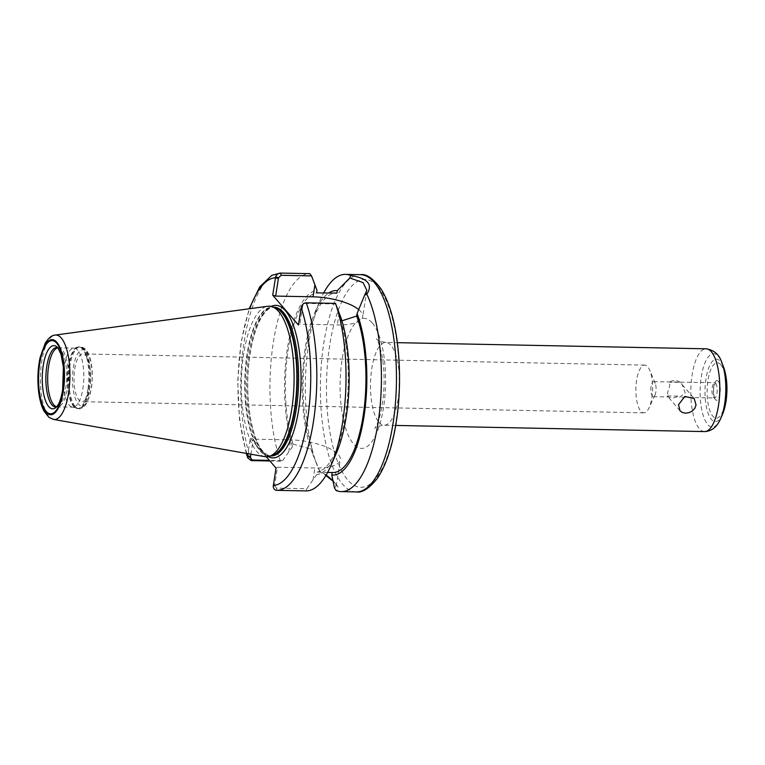 <?xml version="1.0" encoding="UTF-8"?>
<svg xmlns="http://www.w3.org/2000/svg" width="765" height="765" viewBox="0 0 765 765"><rect width="100%" height="100%" fill="white"/><g stroke="black" fill="none" stroke-linecap="round" stroke-linejoin="round"><path stroke-width="0.57" stroke-dasharray="3.83 2.87" d="M636.643 380.167A23.868 8.348 -88.9 0 0 643.776 412.842A23.868 8.348 -88.9 0 0 649.064 407.783A23.868 8.348 -88.9 0 0 651.847 397.8A23.868 8.348 -88.9 0 0 649.801 370.384A23.868 8.348 -88.9 0 0 644.723 365.115A23.868 8.348 -88.9 0 0 636.643 380.167M651.072 386.392A7.497 2.62 -88.9 0 0 652.373 396.127A7.497 2.62 -88.9 0 0 653.31 396.662A7.497 2.62 -88.9 0 0 654.974 395.075A7.497 2.62 -88.9 0 0 655.203 383.322A7.497 2.62 -88.9 0 0 653.606 381.668A7.497 2.62 -88.9 0 0 651.072 386.392M74.731 368.979A23.868 8.348 91.1 0 1 82.811 353.937A23.868 8.348 91.1 0 1 90.681 377.967A23.868 8.348 91.1 0 1 81.865 401.663A23.868 8.348 91.1 0 1 74.731 368.979M680.171 382.376A9.362 8.166 139.2 0 0 669.48 382.165C670.197 383.839 669.614 387.167 667.73 392.168L667.769 396.442L667.319 395.945A9.362 8.166 139.2 0 0 678.019 396.155L679.789 397.188L685.191 392.847L682.256 384.699L680.171 382.376L669.48 382.165M667.319 395.945L678.019 396.155M680.028 410.776L667.769 396.442M269.902 460.979L280.487 461.19L282.601 460.626L269.366 460.358M250.891 454.219L253.253 439.148L250.289 438.23L247.87 453.683M280.487 461.19A108.649 38.001 91.1 0 1 273.373 342.146A108.649 38.001 91.1 0 1 309.854 273.66M326.186 474.979L319.607 470.733L311.996 452.086L312.388 449.591L292.918 444.044L292.517 446.636A92.278 32.273 91.1 0 1 287.43 348.371A92.278 32.273 91.1 0 1 316.997 290.289M292.517 446.636L282.601 460.626M250.289 438.23L266.306 456.81M273.229 486.397L274.616 485.565L277.485 467.252L276.022 468.075M274.616 485.565L276.433 488.118L306.832 488.72L306.115 490.92M306.832 488.72L316.672 474.644L317.073 472.053L327.621 472.426M336.304 453.263A92.278 32.273 91.1 0 1 316.672 474.644M319.607 470.733L319.933 471.785L325.852 475.534M333.196 481.281L336.198 484.35L333.081 480.745M335.988 484.102C338.924 487.468 338.962 489.61 336.084 490.508M334.439 487.936L336.198 486.158L334.315 482.093M319.933 471.785A108.649 38.001 91.1 0 1 317.169 465.369A108.649 38.001 91.1 0 1 320.459 299.651A108.649 38.001 91.1 0 1 323.7 292.938M335.759 304.001L305.359 303.399L301.372 306.689M302.758 305.857L299.89 324.178L298.426 325.01M277.485 467.252L314.874 467.989A38.03 12.938 8.9 0 0 340.32 459.822A38.03 12.938 8.9 0 0 290.643 439.894L253.253 439.148M330.528 472.502L332.163 472.541A89.754 31.394 91.1 0 0 332.746 472.55M341.926 320.812L340.741 320.889A89.754 31.394 91.1 0 1 345.426 415.625A89.754 31.394 91.1 0 1 317.073 472.053M340.741 320.889L341.152 318.297M358.823 309.682A38.03 12.938 -171.1 0 1 362.725 316.758A38.03 12.938 -171.1 0 1 337.279 324.924L299.89 324.178M63.6 370.384A29.519 10.328 91.1 0 1 73.038 348.238A29.519 10.328 91.1 0 1 74.071 348.104A29.519 10.328 91.1 0 1 77.781 350.198A29.519 10.328 91.1 0 1 83.528 383.275A29.519 10.328 91.1 0 1 72.895 407.143A29.519 10.328 91.1 0 1 71.872 406.97A29.519 10.328 91.1 0 1 69.194 405.058A29.519 10.328 91.1 0 1 63.323 384.47M57.7 347.635A29.768 10.414 91.1 0 1 57.911 347.693A29.768 10.414 91.1 0 1 59.106 348.266A29.768 10.414 91.1 0 1 60.607 349.624A29.768 10.414 91.1 0 1 65.761 388.276A29.768 10.414 91.1 0 1 57.949 406.387A29.768 10.414 91.1 0 1 56.734 406.913A29.768 10.414 91.1 0 1 56.514 406.961M58.016 347.999A31.595 11.054 91.1 0 1 63.38 388.897A31.595 11.054 91.1 0 1 56.849 406.617M264.795 456.667A75.333 26.345 91.1 0 1 256.763 451.474A75.333 26.345 91.1 0 1 241.95 369.084A75.333 26.345 91.1 0 1 267.788 306.258M292.918 444.044A89.754 31.394 91.1 0 1 288.242 349.309A89.754 31.394 91.1 0 1 316.595 292.88M312.388 449.591A89.754 31.394 91.1 0 1 305.818 350.427A89.754 31.394 91.1 0 1 336.313 293.091M311.996 452.086A92.278 32.273 91.1 0 1 315.065 312.024A92.278 32.273 91.1 0 1 328.759 292.976M378.952 422.28A41.396 14.478 -88.9 0 0 384.145 425.206A41.396 14.478 -88.9 0 0 399.043 391.747A41.396 14.478 -88.9 0 0 390.992 345.369A41.396 14.478 -88.9 0 0 385.79 342.433A41.396 14.478 -88.9 0 0 371.78 368.529A41.396 14.478 -88.9 0 0 378.952 422.28M372.306 322.983A65.015 22.74 91.1 0 1 383.561 407.401A65.015 22.74 91.1 0 1 353.392 443.786A65.015 22.74 91.1 0 1 342.137 359.359A65.015 22.74 91.1 0 1 372.306 322.983M704.489 431.584A41.396 14.478 91.1 0 1 699.287 428.649A41.396 14.478 91.1 0 1 691.235 382.271A41.396 14.478 91.1 0 1 706.133 348.811M377.967 286.837A103.925 36.347 91.1 0 1 395.954 421.773A103.925 36.347 91.1 0 1 347.731 479.932A103.925 36.347 91.1 0 1 329.734 344.986A103.925 36.347 91.1 0 1 377.967 286.837M720.707 418.484A36.672 12.823 91.1 0 1 707.644 424.412A36.672 12.823 91.1 0 1 701.295 376.801A36.672 12.823 91.1 0 1 718.306 356.28A36.672 12.823 91.1 0 1 721.825 362.543M722.504 414.362A31.231 10.92 91.1 0 1 711.374 419.421A31.231 10.92 91.1 0 1 705.971 378.866A31.231 10.92 91.1 0 1 720.458 361.396A31.231 10.92 91.1 0 1 723.451 366.731M720.831 364.704A27.683 9.687 91.1 0 1 725.631 400.65A27.683 9.687 91.1 0 1 712.779 416.15A27.683 9.687 91.1 0 1 707.988 380.195A27.683 9.687 91.1 0 1 720.831 364.704M718.239 381.266A9.859 3.452 91.1 0 1 719.951 394.071A9.859 3.452 91.1 0 1 715.371 399.588A9.859 3.452 91.1 0 1 713.669 386.784A9.859 3.452 91.1 0 1 718.239 381.266M715.686 383.418A7.497 2.62 91.1 0 1 716.987 393.153A7.497 2.62 91.1 0 1 714.443 397.877A7.497 2.62 91.1 0 1 713.506 397.351A7.497 2.62 91.1 0 1 712.043 388.945A7.497 2.62 91.1 0 1 714.749 382.882A7.497 2.62 91.1 0 1 715.686 383.418M251.283 460.607A108.649 38.001 91.1 0 1 244.169 341.572A108.649 38.001 91.1 0 1 280.65 273.086M246.856 453.502A103.925 36.347 91.1 0 1 249.734 308.697M268.228 456.629A76.28 26.679 91.1 0 1 247.688 381.094A76.28 26.679 91.1 0 1 271.212 306.43M274.759 484.675L273.296 485.507M276.433 488.118L276.92 490.336M356.261 491.914A108.649 38.001 91.1 0 1 342.615 484.235A108.649 38.001 91.1 0 1 321.482 362.486A108.649 38.001 91.1 0 1 360.583 274.673M305.359 303.399L306.287 302.806M301.152 307.587L302.615 306.755M288.768 451.866L290.643 439.894M313 479.971L314.874 467.989M339.153 312.952L337.279 324.924M75.18 406.492A30.944 10.825 91.1 0 1 69.166 371.819A30.944 10.825 91.1 0 1 80.296 346.813A30.944 10.825 91.1 0 1 84.179 349.003A30.944 10.825 91.1 0 1 89.534 389.175A30.944 10.825 91.1 0 1 79.063 408.682A30.944 10.825 91.1 0 1 75.18 406.492M74.291 406.473A30.944 10.825 91.1 0 1 68.267 371.809A30.944 10.825 91.1 0 1 79.407 346.794A30.944 10.825 91.1 0 1 83.289 348.983A30.944 10.825 91.1 0 1 88.644 389.165A30.944 10.825 91.1 0 1 78.173 408.663A30.944 10.825 91.1 0 1 74.291 406.473M87.927 389.108A30.839 10.787 91.1 0 1 76.414 408.376A30.839 10.787 91.1 0 1 73.612 406.368A30.839 10.787 91.1 0 1 67.502 373.33A30.839 10.787 91.1 0 1 77.638 347.014A30.839 10.787 91.1 0 1 82.591 349.06A30.839 10.787 91.1 0 1 87.927 389.108M57.891 347.855A29.519 10.328 91.1 0 1 58.589 347.798A29.519 10.328 91.1 0 1 62.3 349.892A29.519 10.328 91.1 0 1 67.406 388.228A29.519 10.328 91.1 0 1 57.413 406.837A29.519 10.328 91.1 0 1 56.725 406.751M53.512 419.411A42.238 14.774 91.1 0 1 49.008 416.504A42.238 14.774 91.1 0 1 40.698 370.308A42.238 14.774 91.1 0 1 55.185 335.08M271.288 455.835A74.387 26.02 91.1 0 1 269.777 455.93L271.929 455.663A74.454 26.039 91.1 0 1 259.966 450.719A74.454 26.039 91.1 0 1 245.833 363.652A74.454 26.039 91.1 0 1 274.874 307.54L272.732 307.186A74.387 26.02 91.1 0 1 274.243 307.339M270.848 455.959L269.777 455.93A74.387 26.02 91.1 0 1 260.435 450.671A74.387 26.02 91.1 0 1 245.967 367.315A74.387 26.02 91.1 0 1 272.732 307.186L273.813 307.205M261.764 450.7A74.387 26.02 91.1 0 1 247.296 367.343A74.387 26.02 91.1 0 1 274.071 307.214C272.273 307.234 266.746 307.1 259.612 320.851C254.668 330.968 251.197 344.269 249.189 360.764C244.475 397.169 251.542 440.038 263.409 451.761C267.176 455.108 269.749 456.514 271.106 455.959A74.387 26.02 91.1 0 1 261.764 450.7M86.426 351.69A28.104 9.83 91.1 0 1 91.293 388.18A28.104 9.83 91.1 0 1 78.25 403.91A28.104 9.83 91.1 0 1 73.383 367.42A28.104 9.83 91.1 0 1 86.426 351.69M655.203 383.322L649.801 370.384M654.974 395.075L649.064 407.783M644.723 365.115L82.811 353.937M643.776 412.842L81.865 401.663M682.256 384.699L694.199 398.555M395.706 425.436L384.145 425.206C378.273 426.086 375.137 427.166 374.735 428.457L376.6 425.216C379.689 418.78 381.965 408.902 383.428 395.572C384.728 380.588 384.164 366.827 381.754 354.291C378.962 343.6 377.222 338.436 376.523 338.819C376.82 340.1 379.909 341.305 385.79 342.433L397.351 342.663M653.606 381.668L715.294 382.739L713.707 387.664C713.066 397.341 715.265 398.154 714.988 398.039L679.789 397.188M653.31 396.662L668.122 396.959M246.273 453.406L239.531 419.698L237.724 380.894L241.071 342.185L249.151 308.783M336.198 486.158L340.32 459.822M366.827 290.566L362.725 316.758M71.872 406.97L79.063 408.682C79.703 409.265 81.626 408.338 84.829 405.909L87.287 402.352L91.437 388.572C93.225 373.693 92.163 361.988 88.252 353.449C86.474 349.433 83.825 347.214 80.296 346.813L73.038 348.238M56.734 406.913L72.895 407.143M57.911 347.693L74.071 348.104M59.106 348.266L56.304 346.421M57.949 406.387L55.08 408.118M312.665 453.808L317.169 465.369M315.065 312.024L320.459 299.651"/><path stroke-width="1.15" d="M696.054 405.039L694.811 408.3L692.354 410.939L689.102 412.631L685.583 413.167L682.38 412.498L680.028 410.776L678.526 404.695L684.838 396.461L694.199 398.555L696.054 405.039M269.366 460.358L252.201 460.023L250.384 457.47L247.497 456.552L247.745 457.948L251.283 460.607L269.902 460.979M250.384 457.47L250.891 454.219M247.87 453.683L247.497 456.552M281.128 275.304L280.65 273.086C278.422 273.115 276.748 274.367 275.639 276.844L278.527 277.762L281.128 275.304L311.527 275.907L309.854 273.66L280.65 273.086L271.862 275.304L259.746 286.818L249.151 308.783M311.527 275.907L316.997 290.289L316.595 292.88L336.896 293.11L337.289 290.614L349.787 278.001L363.079 282.601L366.856 290.423L364.628 295.204L366.827 294.209A108.649 38.001 91.1 0 1 378.991 416.179A108.649 38.001 91.1 0 1 341.219 491.618A108.649 38.001 91.1 0 1 336.084 490.508L334.439 487.936L331.781 475.027A92.278 32.273 91.1 0 0 363.93 416.915A92.278 32.273 91.1 0 0 357.064 313.545L364.628 295.204M275.639 276.844L272.694 295.166L298.426 325.01L301.372 306.689C302.443 304.164 304.078 302.873 306.287 302.806L335.481 303.389A108.649 38.001 91.1 0 1 330.901 465.636A108.649 38.001 91.1 0 1 306.115 490.92L276.92 490.336C274.74 490.212 273.516 488.902 273.229 486.397L276.022 468.075L266.306 456.81M335.481 303.389L341.152 318.297A92.278 32.273 91.1 0 1 336.304 453.263L330.901 465.636M325.852 475.534L333.196 481.281M333.081 480.745L326.186 474.979M323.7 292.938A108.649 38.001 91.1 0 1 345.541 274.367A108.649 38.001 91.1 0 1 350.676 275.476L349.787 278.001M366.827 294.209C373.177 284.551 367.793 278.307 350.676 275.476M278.527 277.762L275.658 296.084L272.694 295.166M327.621 472.426L330.528 472.502M332.163 472.541L331.781 475.027M357.064 313.545L356.672 316.05A89.754 31.394 91.1 0 1 363.241 415.213A89.754 31.394 91.1 0 1 332.746 472.55L330.528 472.512M356.672 316.05L341.926 320.812M275.658 296.084L313.048 296.83A38.03 12.938 -171.1 0 1 358.823 309.682M63.323 384.47A29.519 10.328 91.1 0 1 63.6 370.384M56.514 406.961A29.768 10.414 91.1 0 1 51.953 404.934A29.768 10.414 91.1 0 1 46.273 370.423A29.768 10.414 91.1 0 1 57.7 347.635M48.711 406.578A31.595 11.054 91.1 0 1 42.917 367.85A31.595 11.054 91.1 0 1 56.304 346.421A31.595 11.054 91.1 0 1 57.911 347.865A31.595 11.054 91.1 0 1 58.016 347.999L61.066 354.539L63.371 367.133L62.663 389.748C60.904 399.894 58.895 403.356 58.484 404.14L56.849 406.617A31.595 11.054 91.1 0 1 55.08 408.118A31.595 11.054 91.1 0 1 48.711 406.578M55.185 335.08L267.788 306.258A75.333 26.345 91.1 0 1 271.852 306.602A75.333 26.345 91.1 0 1 278.68 311.498A75.333 26.345 91.1 0 1 293.617 392.196A75.333 26.345 91.1 0 1 268.869 456.485A75.333 26.345 91.1 0 1 264.795 456.667L53.512 419.411A42.238 14.774 91.1 0 0 68.611 392.866A42.238 14.774 91.1 0 0 61.296 338.015A42.238 14.774 91.1 0 0 55.185 335.08C52.001 335.137 48.702 337.805 45.278 343.093L40.096 357.599C38.068 367.2 37.456 377.26 38.25 387.779C39.025 397.389 40.947 405.173 43.988 411.14L48.931 417.336L53.512 419.411M334.104 293.043L336.313 293.091A89.754 31.394 91.1 0 1 336.896 293.11M328.759 292.976A92.278 32.273 91.1 0 1 337.289 290.614M397.351 342.663L706.133 348.811A41.396 14.478 91.1 0 1 711.335 351.737A41.396 14.478 91.1 0 1 718.498 405.488A41.396 14.478 91.1 0 1 704.489 431.584L395.706 425.436M723.451 366.731C726.999 376.887 727.85 388.515 725.995 401.615L722.504 414.362A31.231 10.92 91.1 0 0 725.87 401.941A31.231 10.92 91.1 0 0 723.451 366.731L721.825 362.543A36.672 12.823 91.1 0 1 724.656 403.901A36.672 12.823 91.1 0 1 720.707 418.484C717.149 426.899 711.746 431.269 704.489 431.584M252.201 460.023L251.283 460.607M246.856 453.502A103.925 36.347 91.1 0 0 247.564 455.663L250.528 456.581M249.734 308.697A103.925 36.347 91.1 0 1 275.419 277.743L278.384 278.661M301.152 307.587A103.925 36.347 91.1 0 1 307.463 420.014A103.925 36.347 91.1 0 1 273.296 485.507M271.212 306.43A76.28 26.679 91.1 0 1 285.46 310.753A76.28 26.679 91.1 0 1 298.656 409.801A76.28 26.679 91.1 0 1 268.228 456.629M306.287 302.806A108.649 38.001 91.1 0 1 313.401 421.85A108.649 38.001 91.1 0 1 276.92 490.336M345.541 274.367L360.583 274.673A108.649 38.001 91.1 0 1 374.228 282.352A108.649 38.001 91.1 0 1 393.038 423.437A108.649 38.001 91.1 0 1 356.261 491.914L341.219 491.618M314.922 284.848L313.048 296.83M56.725 406.751A29.519 10.328 91.1 0 1 53.703 404.742A29.519 10.328 91.1 0 1 47.889 372.641A29.519 10.328 91.1 0 1 57.891 347.855M56.687 343.169A36.605 12.804 91.1 0 1 63.026 390.714A36.605 12.804 91.1 0 1 46.034 411.197A36.605 12.804 91.1 0 1 39.704 363.662A36.605 12.804 91.1 0 1 56.687 343.169M56.83 342.29A37.562 13.139 91.1 0 1 63.332 391.058A37.562 13.139 91.1 0 1 45.9 412.086A37.562 13.139 91.1 0 1 39.398 363.308A37.562 13.139 91.1 0 1 56.83 342.29M271.852 306.602L274.874 307.54A74.454 26.039 91.1 0 1 281.635 312.378A74.454 26.039 91.1 0 1 294.515 409.055A74.454 26.039 91.1 0 1 271.929 455.663L268.869 456.485M274.243 307.339A74.387 26.02 91.1 0 1 282.084 312.445A74.387 26.02 91.1 0 1 294.955 409.046A74.387 26.02 91.1 0 1 271.288 455.835M273.813 307.205L274.071 307.214A74.387 26.02 91.1 0 1 283.413 312.474A74.387 26.02 91.1 0 1 296.284 409.074A74.387 26.02 91.1 0 1 271.106 455.959L270.848 455.959M721.825 362.543C719.33 354.644 714.099 350.074 706.133 348.811M722.504 414.362L720.707 418.484M247.745 457.948L246.273 453.406M360.583 274.673C366.378 273.698 373.224 278.498 381.123 289.094C384.623 294.611 387.673 301.4 390.265 309.452C399.913 338.752 402.275 384.642 396.203 422.423C392.321 446.817 386.029 465.474 377.317 478.393C369.132 488.539 362.113 493.052 356.261 491.914"/></g></svg>
